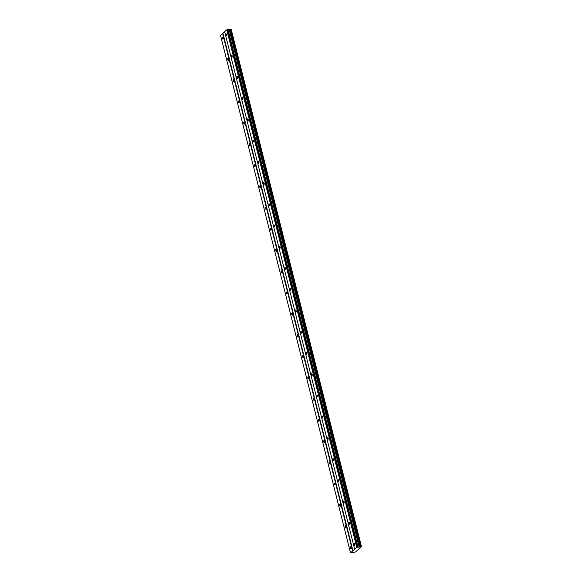 <?xml version="1.0" encoding="UTF-8"?>
<svg xmlns="http://www.w3.org/2000/svg" width="582" height="582" viewBox="0 0 582 582"><rect width="100%" height="100%" fill="white"/><g stroke="black" fill="none" stroke-linecap="round" stroke-linejoin="round"><path stroke-width="0.87" d="M223.095 37.91A0.982 0.378 -98.7 0 0 222.622 37.226A0.982 0.378 -98.7 0 0 222.448 38.485A0.982 0.378 -98.7 0 0 222.921 39.169A0.982 0.378 -98.7 0 0 223.095 37.91M351.092 547.48A0.982 0.378 -98.7 0 0 350.619 546.796A0.982 0.378 -98.7 0 0 350.437 548.055A0.982 0.378 -98.7 0 0 350.917 548.739A0.982 0.378 -98.7 0 0 351.092 547.48M345.759 526.252A0.982 0.378 -98.7 0 0 345.286 525.568A0.982 0.378 -98.7 0 0 345.104 526.826A0.982 0.378 -98.7 0 0 345.584 527.51A0.982 0.378 -98.7 0 0 345.759 526.252M340.426 505.016A0.982 0.378 -98.7 0 0 339.953 504.332A0.982 0.378 -98.7 0 0 339.772 505.591A0.982 0.378 -98.7 0 0 340.252 506.275A0.982 0.378 -98.7 0 0 340.426 505.016M335.094 483.788A0.982 0.378 -98.7 0 0 334.621 483.104A0.982 0.378 -98.7 0 0 334.439 484.362A0.982 0.378 -98.7 0 0 334.919 485.046A0.982 0.378 -98.7 0 0 335.094 483.788M329.761 462.552A0.982 0.378 -98.7 0 0 329.288 461.868A0.982 0.378 -98.7 0 0 329.106 463.127A0.982 0.378 -98.7 0 0 329.587 463.81A0.982 0.378 -98.7 0 0 329.761 462.552M324.429 441.323A0.982 0.378 -98.7 0 0 323.956 440.639A0.982 0.378 -98.7 0 0 323.774 441.898A0.982 0.378 -98.7 0 0 324.247 442.582A0.982 0.378 -98.7 0 0 324.429 441.323M319.096 420.088A0.982 0.378 -98.7 0 0 318.616 419.404A0.982 0.378 -98.7 0 0 318.441 420.662A0.982 0.378 -98.7 0 0 318.914 421.346A0.982 0.378 -98.7 0 0 319.096 420.088M313.763 398.859A0.982 0.378 -98.7 0 0 313.283 398.175A0.982 0.378 -98.7 0 0 313.109 399.434A0.982 0.378 -98.7 0 0 313.582 400.118A0.982 0.378 -98.7 0 0 313.763 398.859M308.431 377.623A0.982 0.378 -98.7 0 0 307.951 376.94A0.982 0.378 -98.7 0 0 307.776 378.198A0.982 0.378 -98.7 0 0 308.249 378.882A0.982 0.378 -98.7 0 0 308.431 377.623M303.098 356.395A0.982 0.378 -98.7 0 0 302.618 355.711A0.982 0.378 -98.7 0 0 302.444 356.97A0.982 0.378 -98.7 0 0 302.916 357.654A0.982 0.378 -98.7 0 0 303.098 356.395M297.766 335.159A0.982 0.378 -98.7 0 0 297.286 334.475A0.982 0.378 -98.7 0 0 297.111 335.734A0.982 0.378 -98.7 0 0 297.584 336.418A0.982 0.378 -98.7 0 0 297.766 335.159M292.426 313.931A0.982 0.378 -98.7 0 0 291.953 313.247A0.982 0.378 -98.7 0 0 291.778 314.506A0.982 0.378 -98.7 0 0 292.251 315.182A0.982 0.378 -98.7 0 0 292.426 313.931M287.093 292.695A0.982 0.378 -98.7 0 0 286.62 292.011A0.982 0.378 -98.7 0 0 286.439 293.27A0.982 0.378 -98.7 0 0 286.919 293.954A0.982 0.378 -98.7 0 0 287.093 292.695M281.761 271.467A0.982 0.378 -98.7 0 0 281.288 270.783A0.982 0.378 -98.7 0 0 281.106 272.041A0.982 0.378 -98.7 0 0 281.586 272.718A0.982 0.378 -98.7 0 0 281.761 271.467M276.428 250.231A0.982 0.378 -98.7 0 0 275.955 249.547A0.982 0.378 -98.7 0 0 275.773 250.806A0.982 0.378 -98.7 0 0 276.254 251.489A0.982 0.378 -98.7 0 0 276.428 250.231M271.096 229.002A0.982 0.378 -98.7 0 0 270.623 228.319A0.982 0.378 -98.7 0 0 270.441 229.57A0.982 0.378 -98.7 0 0 270.921 230.254A0.982 0.378 -98.7 0 0 271.096 229.002M265.763 207.767A0.982 0.378 -98.7 0 0 265.29 207.083A0.982 0.378 -98.7 0 0 265.108 208.341A0.982 0.378 -98.7 0 0 265.588 209.025A0.982 0.378 -98.7 0 0 265.763 207.767M260.43 186.538A0.982 0.378 -98.7 0 0 259.958 185.854A0.982 0.378 -98.7 0 0 259.776 187.106A0.982 0.378 -98.7 0 0 260.249 187.79A0.982 0.378 -98.7 0 0 260.43 186.538M255.098 165.303A0.982 0.378 -98.7 0 0 254.625 164.619A0.982 0.378 -98.7 0 0 254.443 165.877A0.982 0.378 -98.7 0 0 254.916 166.561A0.982 0.378 -98.7 0 0 255.098 165.303M249.765 144.074A0.982 0.378 -98.7 0 0 249.285 143.39A0.982 0.378 -98.7 0 0 249.111 144.642A0.982 0.378 -98.7 0 0 249.583 145.325A0.982 0.378 -98.7 0 0 249.765 144.074M244.433 122.838A0.982 0.378 -98.7 0 0 243.953 122.155A0.982 0.378 -98.7 0 0 243.778 123.413A0.982 0.378 -98.7 0 0 244.251 124.097A0.982 0.378 -98.7 0 0 244.433 122.838M239.1 101.603A0.982 0.378 -98.7 0 0 238.62 100.926A0.982 0.378 -98.7 0 0 238.445 102.177A0.982 0.378 -98.7 0 0 238.918 102.861A0.982 0.378 -98.7 0 0 239.1 101.603M233.768 80.374A0.982 0.378 -98.7 0 0 233.287 79.69A0.982 0.378 -98.7 0 0 233.113 80.949A0.982 0.378 -98.7 0 0 233.586 81.633A0.982 0.378 -98.7 0 0 233.768 80.374M228.428 59.138A0.982 0.378 -98.7 0 0 227.955 58.462A0.982 0.378 -98.7 0 0 227.78 59.713A0.982 0.378 -98.7 0 0 228.253 60.397A0.982 0.378 -98.7 0 0 228.428 59.138M226.835 34.629A0.982 0.378 -98.7 0 0 226.362 33.945A0.982 0.378 -98.7 0 0 226.18 35.204A0.982 0.378 -98.7 0 0 226.66 35.888A0.982 0.378 -98.7 0 0 226.835 34.629M354.831 544.199A0.982 0.378 -98.7 0 0 354.358 543.515A0.982 0.378 -98.7 0 0 354.176 544.774A0.982 0.378 -98.7 0 0 354.649 545.458A0.982 0.378 -98.7 0 0 354.831 544.199M349.498 522.971A0.982 0.378 -98.7 0 0 349.018 522.287A0.982 0.378 -98.7 0 0 348.844 523.545A0.982 0.378 -98.7 0 0 349.316 524.229A0.982 0.378 -98.7 0 0 349.498 522.971M344.166 501.735A0.982 0.378 -98.7 0 0 343.686 501.051A0.982 0.378 -98.7 0 0 343.511 502.31A0.982 0.378 -98.7 0 0 343.984 502.993A0.982 0.378 -98.7 0 0 344.166 501.735M338.833 480.506A0.982 0.378 -98.7 0 0 338.353 479.823A0.982 0.378 -98.7 0 0 338.178 481.081A0.982 0.378 -98.7 0 0 338.651 481.765A0.982 0.378 -98.7 0 0 338.833 480.506M333.501 459.271A0.982 0.378 -98.7 0 0 333.02 458.587A0.982 0.378 -98.7 0 0 332.846 459.845A0.982 0.378 -98.7 0 0 333.319 460.529A0.982 0.378 -98.7 0 0 333.501 459.271M328.168 438.042A0.982 0.378 -98.7 0 0 327.688 437.358A0.982 0.378 -98.7 0 0 327.513 438.617A0.982 0.378 -98.7 0 0 327.986 439.301A0.982 0.378 -98.7 0 0 328.168 438.042M322.828 416.807A0.982 0.378 -98.7 0 0 322.355 416.123A0.982 0.378 -98.7 0 0 322.181 417.381A0.982 0.378 -98.7 0 0 322.654 418.065A0.982 0.378 -98.7 0 0 322.828 416.807M317.496 395.578A0.982 0.378 -98.7 0 0 317.023 394.894A0.982 0.378 -98.7 0 0 316.848 396.153A0.982 0.378 -98.7 0 0 317.321 396.837A0.982 0.378 -98.7 0 0 317.496 395.578M312.163 374.342A0.982 0.378 -98.7 0 0 311.69 373.659A0.982 0.378 -98.7 0 0 311.508 374.917A0.982 0.378 -98.7 0 0 311.988 375.601A0.982 0.378 -98.7 0 0 312.163 374.342M306.83 353.114A0.982 0.378 -98.7 0 0 306.358 352.43A0.982 0.378 -98.7 0 0 306.176 353.689A0.982 0.378 -98.7 0 0 306.656 354.373A0.982 0.378 -98.7 0 0 306.83 353.114M301.498 331.878A0.982 0.378 -98.7 0 0 301.025 331.194A0.982 0.378 -98.7 0 0 300.843 332.453A0.982 0.378 -98.7 0 0 301.323 333.137A0.982 0.378 -98.7 0 0 301.498 331.878M296.165 310.65A0.982 0.378 -98.7 0 0 295.692 309.966A0.982 0.378 -98.7 0 0 295.51 311.225A0.982 0.378 -98.7 0 0 295.991 311.908A0.982 0.378 -98.7 0 0 296.165 310.65M290.833 289.414A0.982 0.378 -98.7 0 0 290.36 288.73A0.982 0.378 -98.7 0 0 290.178 289.989A0.982 0.378 -98.7 0 0 290.651 290.673A0.982 0.378 -98.7 0 0 290.833 289.414M285.5 268.186A0.982 0.378 -98.7 0 0 285.027 267.502A0.982 0.378 -98.7 0 0 284.845 268.76A0.982 0.378 -98.7 0 0 285.318 269.444A0.982 0.378 -98.7 0 0 285.5 268.186M280.168 246.95A0.982 0.378 -98.7 0 0 279.687 246.266A0.982 0.378 -98.7 0 0 279.513 247.525A0.982 0.378 -98.7 0 0 279.986 248.208A0.982 0.378 -98.7 0 0 280.168 246.95M274.835 225.721A0.982 0.378 -98.7 0 0 274.355 225.038A0.982 0.378 -98.7 0 0 274.18 226.296A0.982 0.378 -98.7 0 0 274.653 226.98A0.982 0.378 -98.7 0 0 274.835 225.721M269.502 204.486A0.982 0.378 -98.7 0 0 269.022 203.802A0.982 0.378 -98.7 0 0 268.848 205.06A0.982 0.378 -98.7 0 0 269.32 205.744A0.982 0.378 -98.7 0 0 269.502 204.486M264.17 183.257A0.982 0.378 -98.7 0 0 263.69 182.573A0.982 0.378 -98.7 0 0 263.515 183.832A0.982 0.378 -98.7 0 0 263.988 184.516A0.982 0.378 -98.7 0 0 264.17 183.257M258.837 162.022A0.982 0.378 -98.7 0 0 258.357 161.338A0.982 0.378 -98.7 0 0 258.182 162.596A0.982 0.378 -98.7 0 0 258.655 163.28A0.982 0.378 -98.7 0 0 258.837 162.022M253.497 140.793A0.982 0.378 -98.7 0 0 253.025 140.109A0.982 0.378 -98.7 0 0 252.85 141.368A0.982 0.378 -98.7 0 0 253.323 142.052A0.982 0.378 -98.7 0 0 253.497 140.793M248.165 119.557A0.982 0.378 -98.7 0 0 247.692 118.874A0.982 0.378 -98.7 0 0 247.51 120.132A0.982 0.378 -98.7 0 0 247.99 120.816A0.982 0.378 -98.7 0 0 248.165 119.557M242.832 98.329A0.982 0.378 -98.7 0 0 242.359 97.645A0.982 0.378 -98.7 0 0 242.177 98.904A0.982 0.378 -98.7 0 0 242.658 99.587A0.982 0.378 -98.7 0 0 242.832 98.329M237.5 77.093A0.982 0.378 -98.7 0 0 237.027 76.409A0.982 0.378 -98.7 0 0 236.845 77.668A0.982 0.378 -98.7 0 0 237.325 78.352A0.982 0.378 -98.7 0 0 237.5 77.093M232.167 55.865A0.982 0.378 -98.7 0 0 231.694 55.181A0.982 0.378 -98.7 0 0 231.512 56.439A0.982 0.378 -98.7 0 0 231.992 57.116A0.982 0.378 -98.7 0 0 232.167 55.865M350.51 552.856L220.513 35.32L222.615 33.48L352.605 551.016L350.51 552.856L355.507 551.991L361.487 546.738L356.766 547.364L352.605 551.016M354.664 549.212L224.667 31.675L226.769 29.828L231.134 29.115L361.131 546.651M361.487 546.738L231.156 29.195M224.703 31.828L222.615 33.48M222.964 33.356L352.954 550.892M360.571 546.716L230.574 29.18M231.083 29.1L361.08 546.636M226.769 29.828L356.766 547.364M357.115 547.24L227.118 29.711M227.882 29.595L357.872 547.124M228.093 29.828L358.09 547.364M229.177 29.66L359.174 547.196M229.708 29.478L359.705 547.015M230.465 29.216L360.462 546.753"/></g></svg>
